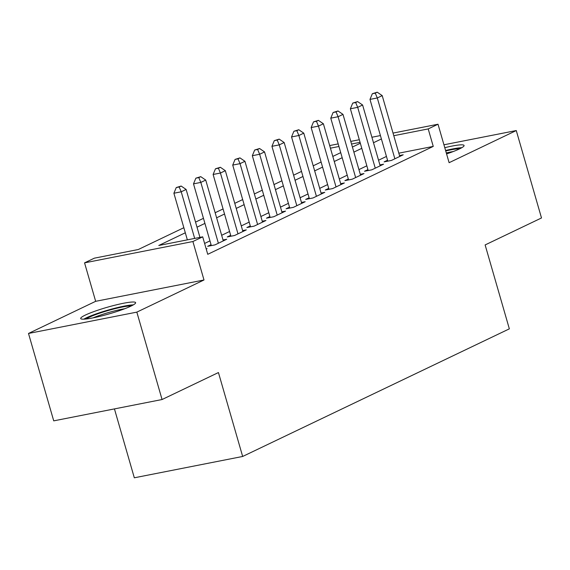 <?xml version="1.0" encoding="UTF-8"?>
<svg xmlns="http://www.w3.org/2000/svg" width="570" height="570" viewBox="0 0 570 570"><rect width="100%" height="100%" fill="white"/><g stroke="black" fill="none" stroke-linecap="round" stroke-linejoin="round"><path stroke-width="0.85" d="M446.581 153.921A28.593 3.441 -16.1 0 0 459.449 148.92A28.593 3.441 -16.1 0 0 464.08 145.485A28.593 3.441 -16.1 0 0 444.778 147.68M85.322 315.089A28.593 3.441 -16.1 0 0 80.691 318.516A28.593 3.441 -16.1 0 0 100.626 316.172A28.593 3.441 -16.1 0 0 131 306.09A28.593 3.441 -16.1 0 0 135.632 302.663A28.593 3.441 -16.1 0 0 115.696 305.007A28.593 3.441 -16.1 0 0 85.322 315.089M329.674 145.564L338.188 143.889M114.442 408.904L134.321 477.795L242.663 456.463L509.345 328.847L485.127 244.936L541.5 217.961L516.27 130.551L443.945 144.794M242.663 456.463L218.438 372.552L162.065 399.527L53.73 420.859L28.5 333.457L136.836 312.125L203.996 279.984L192.895 241.523L84.56 262.856L94.364 258.167L138.282 249.518L183.846 227.715M203.996 279.984L95.66 301.316L28.5 333.457M95.66 301.316L84.56 262.856M162.065 399.527L136.836 312.125M387.543 160.234L384.116 161.88L391.433 160.441L403.197 154.805L399.506 155.532M367.935 169.618L364.508 171.264L371.825 169.817L383.589 164.189L379.898 164.915M348.327 179.001L344.893 180.647L352.217 179.201L363.981 173.572L360.283 174.299M328.719 188.385L325.285 190.031L332.609 188.585L344.373 182.956L340.675 183.683M309.111 197.769L305.677 199.415L312.994 197.968L324.765 192.339L321.067 193.066M289.503 207.152L286.069 208.798L293.386 207.352L305.157 201.723L301.459 202.45M269.888 216.536L266.461 218.182L273.778 216.735L285.541 211.107L281.851 211.833M250.28 225.919L246.853 227.565L254.17 226.119L265.934 220.49L262.243 221.217M230.672 235.303L227.238 236.949L234.562 235.503L246.326 229.874L242.628 230.601M211.064 244.687L207.63 246.333L214.954 244.886L226.718 239.258L223.02 239.984M185.314 232.788L158.781 245.485L202.699 236.835L207.744 254.313L433.25 146.404L398.822 153.18M386.446 156.429L378.537 160.22M366.838 165.813L358.929 169.603M347.23 175.197L339.321 178.987M327.622 184.58L319.713 188.371M308.014 193.964L300.098 197.754M288.399 203.347L280.49 207.138M268.791 212.731L260.882 216.522M249.183 222.115L241.274 225.905M229.575 231.498L221.666 235.289M209.967 240.882L204.609 243.447M206.233 249.061L207.11 248.641L206.162 248.826M393.022 133.088L438.009 124.232L449.11 162.692L516.27 130.551M438.009 124.232L428.205 128.92L393.777 135.703M433.25 146.404L428.205 128.92M202.699 236.835L192.895 241.523M350.792 141.403L359.307 139.728M371.911 137.249L380.425 135.567M360.062 142.343L351.548 144.018M338.943 146.497L330.429 148.179M195.546 222.115L203.454 218.331M215.154 212.731L223.062 208.948M234.762 203.347L242.678 199.564M254.377 193.964L262.286 190.181M273.985 184.58L281.894 180.797M293.593 175.197L301.502 171.413M313.201 165.813L321.11 162.03M332.809 156.429L340.718 152.646M352.417 147.046L360.326 143.262M381.401 138.952L373.493 142.735M361.793 148.335L353.885 152.119M342.185 157.719L334.277 161.502M322.577 167.103L314.661 170.886M302.962 176.486L295.053 180.27M283.354 185.87L275.445 189.653M263.746 195.254L255.837 199.037M244.138 204.637L236.229 208.421M224.53 214.021L216.621 217.804M204.922 223.404L197.013 227.188M194.669 238.417L181.217 191.798L186.119 189.447L199.949 237.377M187.352 239.856L173.893 193.237L181.217 191.798L179.179 186.981L181.139 186.041L176.251 187.559L179.179 186.981M176.251 187.559L173.893 193.237M186.119 189.447L181.139 186.041M86.163 318.986A24.745 2.978 163.9 0 1 89.205 317.276A24.745 2.978 163.9 0 1 111.727 309.524A24.745 2.978 163.9 0 1 131.25 305.976M133.366 304.857A28.407 3.42 -16.1 0 0 86.277 317.853A28.407 3.42 -16.1 0 0 83.776 319.171M124.752 308.726A22.907 2.757 -16.1 0 0 93.124 317.861M461.814 147.687A28.407 3.42 -16.1 0 0 445.59 150.501M445.726 150.95A24.745 2.978 163.9 0 1 459.698 148.799M453.207 151.556A22.907 2.757 -16.1 0 0 446.296 152.931M218.381 243.248L200.825 182.414L205.727 180.063L223.283 240.903M211.328 245.606L193.508 183.854L200.825 182.414L198.787 177.598L200.747 176.657L195.859 178.175L198.787 177.598M195.859 178.175L193.508 183.854M205.727 180.063L200.747 176.657M237.989 233.864L220.433 173.031L225.335 170.679L242.898 231.52M230.936 236.222L213.116 174.47L220.433 173.031L218.395 168.214L220.355 167.274L215.467 168.791L218.395 168.214M215.467 168.791L213.116 174.47M225.335 170.679L220.355 167.274M257.604 224.48L240.041 163.647L244.943 161.296L262.506 222.136M250.543 226.839L232.724 165.086L240.041 163.647L238.004 158.831L239.963 157.89L235.075 159.408L238.004 158.831M235.075 159.408L232.724 165.086M244.943 161.296L239.963 157.89M277.212 215.097L259.649 154.263L264.551 151.912L282.114 212.753M270.151 217.455L252.332 155.703L259.649 154.263L257.612 149.447L259.578 148.506L254.683 150.024L257.612 149.447M254.683 150.024L252.332 155.703M264.551 151.912L259.578 148.506M296.82 205.713L279.257 144.88L284.166 142.529L301.722 203.369M289.767 208.071L271.94 146.319L279.257 144.88L277.227 140.063L279.186 139.123L274.298 140.64L277.227 140.063M274.298 140.64L271.94 146.319M284.166 142.529L279.186 139.123M316.428 196.329L298.872 135.496L303.774 133.145L321.33 193.985M309.375 198.688L291.548 136.935L298.872 135.496L296.835 130.68L298.794 129.739L293.906 131.257L296.835 130.68M293.906 131.257L291.548 136.935M303.774 133.145L298.794 129.739M336.036 186.946L318.48 126.112L323.382 123.768L340.938 184.602M328.983 189.304L311.156 127.552L318.48 126.112L316.443 121.296L318.402 120.355L313.514 121.873L316.443 121.296M313.514 121.873L311.156 127.552M323.382 123.768L318.402 120.355M355.644 177.562L338.088 116.729L342.99 114.385L360.546 175.218M348.591 179.921L330.771 118.168L338.088 116.729L336.051 111.912L338.01 110.972L333.122 112.49L336.051 111.912M333.122 112.49L330.771 118.168M342.99 114.385L338.01 110.972M375.26 168.178L357.696 107.345L362.598 105.001L380.161 165.834M368.199 170.537L350.379 108.785L357.696 107.345L355.659 102.529L357.618 101.588L352.73 103.106L355.659 102.529M352.73 103.106L350.379 108.785M362.598 105.001L357.618 101.588M394.868 158.795L377.304 97.962L382.206 95.617L399.77 156.451M387.807 161.153L369.987 99.401L377.304 97.962L375.267 93.145L377.233 92.205L372.338 93.722L375.267 93.145M372.338 93.722L369.987 99.401M382.206 95.617L377.233 92.205"/></g></svg>
